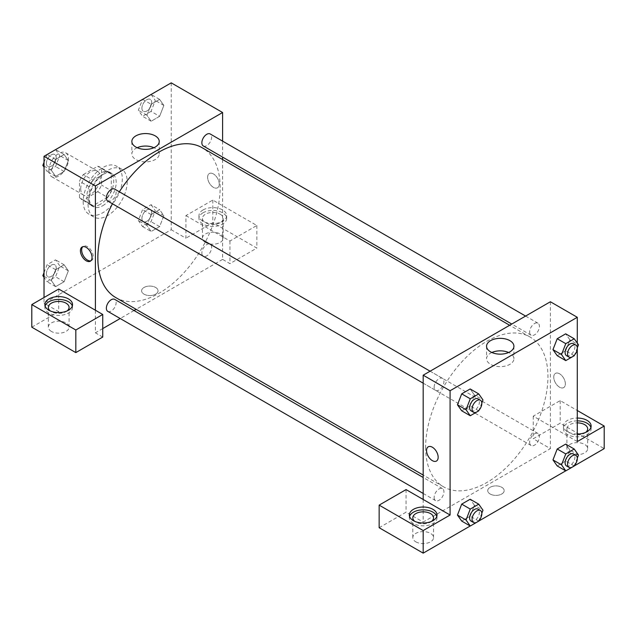 <?xml version="1.0" encoding="UTF-8"?>
<svg xmlns="http://www.w3.org/2000/svg" width="636" height="636" viewBox="0 0 636 636"><rect width="100%" height="100%" fill="white"/><g stroke="black" fill="none" stroke-linecap="round" stroke-linejoin="round"><path stroke-width="0.48" stroke-dasharray="3.18 2.39" d="M48.924 170.416A13.841 7.99 120 0 0 51.786 176.752A13.841 7.99 120 0 0 65.627 168.763A13.841 7.99 120 0 0 65.627 152.783A13.841 7.99 120 0 0 54.966 156.496A13.841 7.99 120 0 0 48.924 170.416M80.724 188.781A13.841 7.99 120 0 0 83.586 195.109A13.841 7.99 120 0 0 97.427 187.119A13.841 7.99 120 0 0 97.427 171.148A13.841 7.99 120 0 0 86.766 174.852A13.841 7.99 120 0 0 80.724 188.781M83.332 174.558L97.682 166.274A18.587 10.732 120 0 1 99.796 167.037A18.587 10.732 120 0 1 101.514 168.484L101.514 185.06A18.587 10.732 120 0 1 97.682 191.698L83.332 199.982A18.587 10.732 120 0 1 81.217 199.219A18.587 10.732 120 0 1 79.5 197.772L79.5 181.196A18.587 10.732 120 0 1 83.332 174.558L93.118 180.211L107.468 171.919L97.682 166.274M97.682 191.698L107.468 197.343L93.118 205.635L83.332 199.982M79.5 197.772L89.286 203.417L89.286 186.841L79.5 181.196M89.286 203.417A18.587 10.732 120 0 0 91.004 204.871A18.587 10.732 120 0 0 93.118 205.635M107.468 197.343A18.587 10.732 120 0 0 111.3 190.713L101.514 185.06M107.468 171.919A18.587 10.732 120 0 1 109.583 172.682A18.587 10.732 120 0 1 111.3 174.137L111.3 190.713M93.118 180.211A18.587 10.732 120 0 0 89.286 186.841M100.289 204.315A19.024 10.987 -60 0 1 90.781 205.253A19.024 10.987 -60 0 1 90.781 183.287A19.024 10.987 -60 0 1 109.805 172.3A19.024 10.987 -60 0 1 112.723 187.548A19.024 10.987 -60 0 1 100.289 204.315M102.738 205.722A19.024 10.987 120 0 0 115.172 188.956A19.024 10.987 120 0 0 112.254 173.715A19.024 10.987 120 0 0 97.586 178.811A19.024 10.987 120 0 0 89.286 197.955A19.024 10.987 120 0 0 93.222 206.668A19.024 10.987 120 0 0 102.738 205.722M111.3 174.137L101.514 168.484M83.173 201.485A27.674 15.98 120 0 0 88.905 214.157A27.674 15.98 120 0 0 116.579 198.178A27.674 15.98 120 0 0 116.579 166.219A27.674 15.98 120 0 0 95.249 173.636A27.674 15.98 120 0 0 83.173 201.485M88.062 204.315A27.674 15.98 120 0 0 93.794 216.979A27.674 15.98 120 0 0 121.468 201A27.674 15.98 120 0 0 121.468 169.049A27.674 15.98 120 0 0 100.138 176.458A27.674 15.98 120 0 0 88.062 204.315M44.027 276.35L51.405 280.611L55.642 269.688L64.117 264.799L68.354 270.825L64.117 281.748L55.642 286.637L51.405 280.611L55.658 269.688L64.117 264.799L68.362 270.817L64.109 281.748L55.642 286.637L51.397 280.619M44.027 166.076L51.405 170.337L55.642 159.421L64.117 154.524L68.354 160.55L64.117 171.474L55.642 176.363L51.405 170.337L55.658 159.421L64.117 154.524L68.362 160.542L64.109 171.474L55.642 176.363L51.397 170.353M151.058 204.72L155.295 210.747L151.058 221.67L142.583 226.559L138.346 220.533L142.583 209.61L151.058 204.72L159.62 209.665L151.145 214.555L159.62 209.665L163.85 215.691L159.62 226.607L151.145 231.504L159.62 226.607L163.865 215.691L159.604 209.673M142.583 226.559L151.145 231.504L146.908 225.478L151.145 214.555L146.9 225.47L151.153 231.488M171.227 82.855L171.227 229.731L44.027 303.173L44.027 297.521M142.631 99.367L151.145 104.28L159.62 99.391L163.85 105.417L159.62 116.34L151.145 121.23L146.9 115.211L151.145 104.28L159.62 99.391L163.865 105.409L159.604 116.34M151.058 94.446L155.295 100.472L151.058 111.395L159.62 116.34L151.145 121.23L146.908 115.203L151.153 104.28M213.426 173.946A8.212 4.746 -120 0 0 209.324 173.541A8.212 4.746 -120 0 0 209.324 183.025A8.212 4.746 -120 0 0 217.536 187.771A8.212 4.746 -120 0 0 218.792 181.188A8.212 4.746 -120 0 0 213.426 173.946A8.212 4.746 60 0 1 218.792 181.188A8.212 4.746 60 0 1 217.536 187.771A8.212 4.746 60 0 1 209.316 183.033A8.212 4.746 60 0 1 209.316 173.541A8.212 4.746 60 0 1 213.426 173.946M185.911 215.612L229.938 241.028L256.849 225.494L212.814 200.078L185.911 215.612L185.911 238.206L171.227 229.731M222.6 141.128L222.6 157.108M222.6 159.525L222.6 259.393L229.938 263.63L256.849 248.096L212.814 222.672L185.911 238.206M203.027 209.96A13.841 7.99 180 0 1 218.108 208.226A13.841 7.99 180 0 1 226.655 215.612A13.841 7.99 180 0 1 212.814 223.602A13.841 7.99 180 0 1 198.981 215.612A13.841 7.99 180 0 1 203.027 209.96M203.027 212.79A13.841 7.99 0 0 0 198.981 218.434A13.841 7.99 0 0 0 212.814 226.424A13.841 7.99 0 0 0 226.655 218.434A13.841 7.99 0 0 0 218.108 211.057A13.841 7.99 0 0 0 203.027 212.79M220.151 214.197A10.375 5.994 180 0 1 223.196 218.434A10.375 5.994 180 0 1 216.789 223.967A10.375 5.994 180 0 1 205.476 222.672A10.375 5.994 180 0 1 202.439 218.434A10.375 5.994 180 0 1 208.846 212.901A10.375 5.994 180 0 1 220.151 214.197M205.476 242.443A10.375 5.994 180 0 1 202.439 238.206A10.375 5.994 180 0 1 212.814 232.22A10.375 5.994 180 0 1 223.196 238.206A10.375 5.994 180 0 1 216.789 243.747A10.375 5.994 180 0 1 205.476 242.443M212.814 200.078L212.814 222.672M256.849 225.494L256.849 248.096M229.938 241.028L229.938 263.63M137.169 147.711A13.682 7.902 0 0 0 131.859 153.96A13.682 7.902 0 0 0 145.549 161.862A13.682 7.902 0 0 0 159.231 153.96A13.682 7.902 0 0 0 155.224 148.371A13.682 7.902 0 0 0 153.92 147.711M58.711 289.046L58.711 311.648L44.027 303.173M90.908 260.776A8.212 4.746 -120 0 0 91.568 260.498A8.212 4.746 -120 0 0 91.568 251.013A8.212 4.746 -120 0 0 83.356 246.267A8.212 4.746 -120 0 0 82.783 246.704M45.084 305.995A13.841 7.99 0 0 0 44.87 307.411A13.841 7.99 0 0 0 58.711 315.4A13.841 7.99 0 0 0 72.544 307.411A13.841 7.99 0 0 0 72.329 305.995M67.09 310.94A10.375 5.994 180 0 1 51.373 311.648A10.375 5.994 180 0 1 50.324 310.94M51.373 331.42A10.375 5.994 180 0 1 48.328 327.182A10.375 5.994 180 0 1 58.711 321.188A10.375 5.994 180 0 1 69.086 327.182A10.375 5.994 180 0 1 62.678 332.715A10.375 5.994 180 0 1 51.373 331.42M58.711 311.648L31.8 327.182M102.738 337.064L95.4 332.827L95.4 310.233M155.637 294.166A8.212 4.746 0 0 0 158.046 290.819A8.212 4.746 0 0 0 149.826 286.073A8.212 4.746 0 0 0 141.613 290.819A8.212 4.746 0 0 0 146.685 295.199A8.212 4.746 0 0 0 155.637 294.166A8.212 4.746 180 0 1 146.685 295.199A8.212 4.746 180 0 1 141.613 290.811A8.212 4.746 180 0 1 149.826 286.073A8.212 4.746 180 0 1 158.046 290.811A8.212 4.746 180 0 1 155.637 294.166M222.6 259.393L136.112 309.327M134.021 310.535L120.18 318.525M102.738 328.589L95.4 332.827M201.858 253.064A6.917 3.991 120 0 0 203.289 256.228A6.917 3.991 120 0 0 210.206 252.238A6.917 3.991 120 0 0 210.206 244.248A6.917 3.991 120 0 0 204.879 246.1A6.917 3.991 120 0 0 201.858 253.064M107.794 311.37A6.917 3.991 120 0 0 114.711 307.371A6.917 3.991 120 0 0 114.711 299.381M203.289 145.962A6.917 3.991 120 0 0 210.206 141.963A6.917 3.991 120 0 0 210.206 133.973M107.794 201.095A6.917 3.991 120 0 0 114.711 197.104A6.917 3.991 120 0 0 114.711 189.115M115.76 297.569A86.488 49.934 120 0 0 202.24 247.635A86.488 49.934 120 0 0 202.24 147.775M119.353 191.794A86.488 49.934 120 0 0 112.437 203.774M425.627 447.219A86.488 49.934 120 0 0 443.546 486.81A86.488 49.934 120 0 0 530.027 436.884A86.488 49.934 120 0 0 530.027 337.016A86.488 49.934 120 0 0 463.382 360.191A86.488 49.934 120 0 0 425.627 447.219M434.142 387.173A6.917 3.991 -60 0 1 437.163 380.209A6.917 3.991 -60 0 1 442.497 378.356A6.917 3.991 -60 0 1 443.928 381.521A6.917 3.991 -60 0 1 440.907 388.485A6.917 3.991 -60 0 1 435.573 390.337A6.917 3.991 -60 0 1 434.142 387.173M529.645 442.306A6.917 3.991 120 0 0 531.076 445.478A6.917 3.991 120 0 0 537.992 441.479A6.917 3.991 120 0 0 537.992 433.49A6.917 3.991 120 0 0 532.658 435.35A6.917 3.991 120 0 0 529.645 442.306M434.142 497.447A6.917 3.991 120 0 0 435.573 500.612A6.917 3.991 120 0 0 442.497 496.621A6.917 3.991 120 0 0 442.497 488.631A6.917 3.991 120 0 0 437.163 490.483A6.917 3.991 120 0 0 434.142 497.447M529.645 332.04A6.917 3.991 120 0 0 531.076 335.204A6.917 3.991 120 0 0 537.992 331.213A6.917 3.991 120 0 0 537.992 323.223A6.917 3.991 120 0 0 532.658 325.075A6.917 3.991 120 0 0 529.645 332.04M423.186 499.475L423.186 522.077L550.386 448.634L533.262 438.753L560.173 423.218L604.2 448.634M550.386 301.758L550.386 448.634M490.149 494.005A8.212 4.746 0 0 0 499.101 495.031A8.212 4.746 0 0 0 504.173 490.65A8.212 4.746 0 0 0 495.953 485.904A8.212 4.746 0 0 0 487.74 490.65A8.212 4.746 0 0 0 490.149 494.005A8.212 4.746 180 0 1 487.74 490.65A8.212 4.746 180 0 1 495.953 485.904A8.212 4.746 180 0 1 504.173 490.65A8.212 4.746 180 0 1 499.101 495.031A8.212 4.746 180 0 1 490.149 494.005M569.951 452.872A10.375 5.994 0 0 0 581.264 454.176A10.375 5.994 0 0 0 587.672 448.634A10.375 5.994 0 0 0 577.289 442.648A10.375 5.994 0 0 0 566.915 448.634A10.375 5.994 0 0 0 569.951 452.872M415.849 541.848A10.375 5.994 0 0 0 427.154 543.144A10.375 5.994 0 0 0 433.561 537.611A10.375 5.994 0 0 0 423.186 531.617A10.375 5.994 0 0 0 412.804 537.611A10.375 5.994 0 0 0 415.849 541.848M470.219 525.988L478.773 521.051M565.714 470.855L574.268 465.918M379.151 527.721L406.062 512.187L423.186 522.077M585.677 432.393A10.375 5.994 180 0 1 569.951 433.1A10.375 5.994 180 0 1 566.915 428.863A10.375 5.994 180 0 1 577.289 422.876M577.289 420.873A13.841 7.99 0 0 0 567.511 423.218A13.841 7.99 0 0 0 563.456 428.863A13.841 7.99 0 0 0 577.289 436.853A13.841 7.99 0 0 0 591.13 428.863A13.841 7.99 0 0 0 590.916 427.456M577.289 434.03A13.841 7.99 180 0 1 563.456 426.041A13.841 7.99 180 0 1 567.511 420.388A13.841 7.99 180 0 1 577.289 418.051M431.566 521.369A10.375 5.994 180 0 1 415.849 522.077A10.375 5.994 180 0 1 414.799 521.369M409.568 516.424A13.841 7.99 0 0 0 409.346 517.839A13.841 7.99 0 0 0 423.186 525.829A13.841 7.99 0 0 0 437.019 517.839A13.841 7.99 0 0 0 436.805 516.424M406.062 489.593L406.062 512.187M577.289 441.575L533.262 416.151L560.173 400.616L577.289 410.506M560.173 400.616L560.173 423.218M533.262 416.151L533.262 438.753M552.97 459.915L557.216 448.992M578.474 455.074L569.912 450.129L565.674 444.103L569.928 450.113M569.912 450.129L565.666 461.044L557.208 465.942L565.674 461.044L569.912 450.129M569.928 339.847L565.674 333.828L569.912 339.855L565.666 350.778L557.208 355.667L565.674 350.778L569.912 339.855L578.474 344.799M552.97 349.641L557.216 338.718M474.416 394.988L470.171 405.911L461.704 410.8L470.179 405.911L474.416 394.988L470.179 388.962L474.416 394.988L482.978 399.933M457.467 404.774L461.712 393.859M457.467 515.049L461.712 504.125M474.416 505.262L470.179 499.236L474.424 505.254L470.171 516.178L461.704 521.075L470.179 516.186L474.416 505.262L482.978 510.207M577.289 343.114L577.289 349.1M491.867 352.495A13.682 7.902 0 0 0 486.556 358.744A13.682 7.902 0 0 0 500.238 366.638A13.682 7.902 0 0 0 513.92 358.744A13.682 7.902 0 0 0 509.913 353.155A13.682 7.902 0 0 0 508.609 352.495M436.463 461.044L436.463 461.044A8.212 4.746 -120 0 0 436.463 451.56A8.212 4.746 -120 0 0 428.251 446.814L428.251 446.814M559.553 373.785A8.212 4.746 -120 0 0 555.451 373.38A8.212 4.746 -120 0 0 555.451 382.864A8.212 4.746 -120 0 0 563.663 387.61A8.212 4.746 -120 0 0 564.927 381.028A8.212 4.746 -120 0 0 559.553 373.785A8.212 4.746 60 0 1 564.919 381.028A8.212 4.746 60 0 1 563.663 387.61A8.212 4.746 60 0 1 555.451 382.864A8.212 4.746 60 0 1 555.451 373.38A8.212 4.746 60 0 1 559.553 373.785M481.826 402.914L479.003 410.18M471.045 410.816A6.917 3.991 120 0 0 477.962 406.825A6.917 3.991 120 0 0 477.962 398.836M478.741 410.856L470.179 405.911M577.321 347.773L574.499 355.047M566.541 355.683A6.917 3.991 120 0 0 573.465 351.684A6.917 3.991 120 0 0 573.465 343.702M574.236 355.715L565.674 350.778M481.826 513.18L479.003 520.455M471.045 521.091A6.917 3.991 120 0 0 477.962 517.092A6.917 3.991 120 0 0 477.962 509.102M478.741 521.123L470.179 516.186M577.321 458.047L574.499 465.321M566.541 465.957A6.917 3.991 120 0 0 573.465 461.959A6.917 3.991 120 0 0 573.465 453.969M574.236 465.989L565.674 461.044M55.555 149.579L59.792 155.613L55.555 166.529L47.08 171.426L44.027 167.077M44.027 162.339L47.056 154.548M46.428 163.325A6.917 3.991 120 0 0 47.859 166.497A6.917 3.991 120 0 0 54.783 162.498A6.917 3.991 120 0 0 54.783 154.508A6.917 3.991 120 0 0 49.449 156.361A6.917 3.991 120 0 0 46.428 163.325A6.917 3.991 120 0 0 47.843 166.481A6.917 3.991 120 0 0 54.76 162.49A6.917 3.991 120 0 0 54.76 154.5A6.917 3.991 120 0 0 49.425 156.353A6.917 3.991 120 0 0 46.412 163.317M68.354 160.55L59.792 155.613M64.117 171.474L55.555 166.529M55.642 176.363L47.08 171.426M55.642 159.421L47.136 154.5M64.117 154.524L55.602 149.611M151.058 111.395L142.583 116.285L138.346 110.259L142.551 99.415M141.923 108.192A6.917 3.991 120 0 0 143.362 111.356A6.917 3.991 120 0 0 150.279 107.365A6.917 3.991 120 0 0 150.279 99.375A6.917 3.991 120 0 0 144.944 101.227A6.917 3.991 120 0 0 141.923 108.192A6.917 3.991 120 0 0 143.339 111.348A6.917 3.991 120 0 0 150.255 107.357A6.917 3.991 120 0 0 150.255 99.367A6.917 3.991 120 0 0 144.929 101.219A6.917 3.991 120 0 0 141.907 108.184M163.85 105.417L155.295 100.472M151.145 121.23L142.583 116.285M146.908 115.203L138.346 110.259M159.62 99.391L151.106 94.478M44.027 272.613L47.08 264.743L55.555 259.854L59.792 265.88L55.555 276.803L47.08 281.692L44.027 277.352M46.428 273.599A6.917 3.991 120 0 0 47.859 276.763A6.917 3.991 120 0 0 54.783 272.772A6.917 3.991 120 0 0 54.783 264.783A6.917 3.991 120 0 0 49.449 266.635A6.917 3.991 120 0 0 46.428 273.599A6.917 3.991 120 0 0 47.843 276.755A6.917 3.991 120 0 0 54.76 272.757A6.917 3.991 120 0 0 54.76 264.775A6.917 3.991 120 0 0 49.425 266.627A6.917 3.991 120 0 0 46.412 273.591M68.354 270.825L59.792 265.88M64.117 281.748L55.555 276.803M55.642 286.637L47.08 281.692M55.642 269.688L47.08 264.743M64.117 264.799L55.555 259.854M141.923 218.466A6.917 3.991 120 0 0 143.362 221.63A6.917 3.991 120 0 0 150.279 217.639A6.917 3.991 120 0 0 150.279 209.649A6.917 3.991 120 0 0 144.944 211.502A6.917 3.991 120 0 0 141.923 218.466A6.917 3.991 120 0 0 143.339 221.622A6.917 3.991 120 0 0 150.255 217.623A6.917 3.991 120 0 0 150.255 209.634A6.917 3.991 120 0 0 144.929 211.486A6.917 3.991 120 0 0 141.907 218.45M163.85 215.691L155.295 210.747M159.62 226.607L151.058 221.67M146.908 225.478L138.346 220.533M151.145 214.555L142.583 209.61M51.786 176.752L83.586 195.109M65.627 152.783L97.427 171.148M112.254 173.715L109.805 172.3M93.222 206.668L90.781 205.253M109.583 172.682L99.796 167.037M91.004 204.871L81.217 199.219M121.468 169.049L116.579 166.219M93.794 216.979L88.905 214.157M198.981 215.612L198.981 218.434M226.655 215.612L226.655 218.434M223.196 238.206L223.196 218.434M202.439 238.206L202.439 218.434M131.859 141.462L131.859 153.96M159.231 141.462L159.231 153.96M90.336 261.213L91.568 260.498M82.124 246.983L83.356 246.267M44.87 304.58L44.87 307.411M72.544 304.58L72.544 307.411M69.086 327.182L69.086 307.411M48.328 327.182L48.328 307.411M530.027 337.016L509.667 325.266M443.546 486.81L423.186 475.06M423.186 383.182L435.573 390.337M430.103 371.201L442.497 378.356M537.992 433.49L210.206 244.248M531.076 445.478L203.289 256.228M442.497 488.631L423.186 477.477M435.573 500.612L423.186 493.457M537.992 323.223L525.598 316.068M531.076 335.204L511.765 324.058M587.672 448.634L587.672 428.863M566.915 448.634L566.915 428.863M563.456 426.041L563.456 428.863M591.13 426.041L591.13 428.863M433.561 537.611L433.561 517.839M412.804 537.611L412.804 517.839M409.346 515.017L409.346 517.839M437.019 515.017L437.019 517.839M486.556 346.246L486.556 358.744M513.92 346.246L513.92 358.744"/><path stroke-width="0.95" d="M44.027 297.521L44.027 156.297L171.227 82.855L222.6 112.516L222.6 141.128M222.6 157.108L222.6 159.525M155.224 135.881A13.682 7.902 180 0 1 159.231 141.462A13.682 7.902 180 0 1 145.549 149.365A13.682 7.902 180 0 1 131.859 141.462A13.682 7.902 180 0 1 140.31 134.164A13.682 7.902 180 0 1 155.224 135.881M95.4 310.233L58.711 289.046L31.8 304.58L75.827 330.005L102.738 314.47L95.4 310.233L95.4 185.951L44.027 156.297M95.4 185.951L222.6 112.516M153.92 147.711A13.682 7.902 0 0 0 137.169 147.711M86.226 260.8A8.212 4.746 60 0 1 80.859 253.565A8.212 4.746 60 0 1 82.124 246.983A8.212 4.746 60 0 1 90.336 251.721A8.212 4.746 60 0 1 90.336 261.213A8.212 4.746 60 0 1 86.226 260.8M82.783 246.704A8.212 4.746 -120 0 0 82.275 253.414A8.212 4.746 -120 0 0 87.458 260.092A8.212 4.746 -120 0 0 90.908 260.776M48.924 298.936A13.841 7.99 180 0 1 64.005 297.203A13.841 7.99 180 0 1 72.544 304.58A13.841 7.99 180 0 1 58.711 312.57A13.841 7.99 180 0 1 44.87 304.58A13.841 7.99 180 0 1 48.924 298.936M72.329 305.995A13.841 7.99 0 0 0 62.845 299.787A13.841 7.99 0 0 0 48.924 301.758A13.841 7.99 0 0 0 45.084 305.995M50.324 310.94A10.375 5.994 180 0 1 48.328 307.411A10.375 5.994 180 0 1 54.736 301.869A10.375 5.994 180 0 1 66.049 303.173A10.375 5.994 180 0 1 69.086 307.411A10.375 5.994 180 0 1 67.09 310.94M31.8 304.58L31.8 327.182L75.827 352.598L102.738 337.064L102.738 314.47M75.827 330.005L75.827 352.598M136.112 309.327L134.021 310.535M120.18 318.525L102.738 328.589M423.186 477.477L114.711 299.381A6.917 3.991 120 0 0 109.376 301.233A6.917 3.991 120 0 0 106.355 308.198A6.917 3.991 120 0 0 107.794 311.37L423.186 493.457M525.598 316.068L210.206 133.973A6.917 3.991 120 0 0 204.879 135.826A6.917 3.991 120 0 0 201.858 142.79A6.917 3.991 120 0 0 203.289 145.962L511.765 324.058M430.103 371.201L114.711 189.115A6.917 3.991 120 0 0 109.376 190.967A6.917 3.991 120 0 0 106.355 197.931A6.917 3.991 120 0 0 107.794 201.095L423.186 383.182M112.437 203.774A86.488 49.934 120 0 0 97.849 257.978A86.488 49.934 120 0 0 115.76 297.569L423.186 475.06M509.667 325.266L202.24 147.775A86.488 49.934 120 0 0 119.353 191.794M423.186 499.475L406.062 489.593L379.151 505.127L423.186 530.551L450.089 515.017L423.186 499.475L423.186 375.192L550.386 301.758L577.289 317.292L577.289 343.114M379.151 505.127L379.151 527.721L423.186 553.145L470.219 525.988M478.773 521.051L565.714 470.855M574.268 465.918L604.2 448.634L604.2 426.041L577.289 441.575L577.289 349.1M577.289 422.876A10.375 5.994 180 0 1 584.627 424.625A10.375 5.994 180 0 1 587.672 428.863A10.375 5.994 180 0 1 585.677 432.393M590.916 427.456A13.841 7.99 0 0 0 577.289 420.873M577.289 418.051A13.841 7.99 180 0 1 591.13 426.041A13.841 7.99 180 0 1 577.289 434.03M414.799 521.369A10.375 5.994 180 0 1 412.804 517.839A10.375 5.994 180 0 1 423.186 511.845A10.375 5.994 180 0 1 433.561 517.839A10.375 5.994 180 0 1 431.566 521.369M436.805 516.424A13.841 7.99 0 0 0 427.328 510.215A13.841 7.99 0 0 0 413.4 512.187A13.841 7.99 0 0 0 409.568 516.424M413.4 509.364A13.841 7.99 180 0 1 428.481 507.631A13.841 7.99 180 0 1 437.019 515.017A13.841 7.99 180 0 1 423.186 522.999A13.841 7.99 180 0 1 409.346 515.017A13.841 7.99 180 0 1 413.4 509.364M423.186 530.551L423.186 553.145M577.289 410.506L604.2 426.041M565.77 453.937L557.208 448.992L565.674 444.103L557.208 448.992L552.97 459.915L557.208 465.942L552.97 459.915L561.532 464.852L565.77 453.937L574.236 449.04L578.474 455.074L577.321 458.047M574.499 355.047L574.236 355.715L565.77 360.612L557.208 355.667L552.954 349.649L557.208 338.718L565.674 333.828L557.208 338.718L565.77 343.663L574.236 338.773L578.474 344.799L577.321 347.773M479.003 410.18L478.741 410.856L470.266 415.745L461.704 410.8L457.459 404.79M470.266 415.745L466.029 409.719L470.266 398.796L461.704 393.859L470.179 388.962L461.704 393.859L457.467 404.774L461.704 410.8M479.003 520.455L478.741 521.123L470.266 526.02L466.029 519.994L470.266 509.07L461.704 504.125L470.179 499.236L461.704 504.125L457.467 515.049L461.704 521.075L457.459 515.057M450.089 515.017L450.089 390.735L577.289 317.292M509.913 340.658A13.682 7.902 180 0 1 513.92 346.246A13.682 7.902 180 0 1 500.238 354.149A13.682 7.902 180 0 1 486.556 346.246A13.682 7.902 180 0 1 494.999 338.948A13.682 7.902 180 0 1 509.913 340.658M450.089 390.735L423.186 375.192M508.609 352.495A13.682 7.902 0 0 0 491.867 352.495M428.251 446.814A8.212 4.746 -120 0 0 426.995 453.396A8.212 4.746 -120 0 0 432.361 460.639A8.212 4.746 60 0 1 426.987 453.396A8.212 4.746 60 0 1 428.251 446.814A8.212 4.746 60 0 1 436.463 451.56A8.212 4.746 60 0 1 436.463 461.044A8.212 4.746 60 0 1 432.353 460.639A8.212 4.746 -120 0 0 436.463 461.044M470.266 398.796L478.741 393.907L482.978 399.933L481.826 402.914M480.411 400.243L477.962 398.836A6.917 3.991 120 0 0 472.635 400.688A6.917 3.991 120 0 0 469.614 407.652A6.917 3.991 120 0 0 471.045 410.816L473.494 412.231A6.917 3.991 120 0 0 480.411 408.233A6.917 3.991 120 0 0 480.411 400.243A6.917 3.991 120 0 0 475.076 402.103A6.917 3.991 120 0 0 472.055 409.059A6.917 3.991 120 0 0 473.494 412.231M466.029 409.719L457.467 404.774M478.741 393.907L470.179 388.962M565.77 360.612L561.532 354.586L565.77 343.663M575.906 345.11L573.465 343.702A6.917 3.991 120 0 0 568.131 345.555A6.917 3.991 120 0 0 565.11 352.519A6.917 3.991 120 0 0 566.541 355.683L568.989 357.098A6.917 3.991 120 0 0 575.906 353.099A6.917 3.991 120 0 0 575.906 345.11A6.917 3.991 120 0 0 570.579 346.962A6.917 3.991 120 0 0 567.558 353.926A6.917 3.991 120 0 0 568.989 357.098M557.208 355.667L552.97 349.641L561.532 354.586M574.236 338.773L565.674 333.828M470.266 509.07L478.741 504.181L482.978 510.207L481.826 513.18M480.411 510.517L477.962 509.102A6.917 3.991 120 0 0 472.635 510.962A6.917 3.991 120 0 0 469.614 517.919A6.917 3.991 120 0 0 471.045 521.091L473.494 522.506A6.917 3.991 120 0 0 480.411 518.507A6.917 3.991 120 0 0 480.411 510.517A6.917 3.991 120 0 0 475.076 512.37A6.917 3.991 120 0 0 472.055 519.334A6.917 3.991 120 0 0 473.494 522.506M470.266 526.02L461.704 521.075M466.029 519.994L457.467 515.049M478.741 504.181L470.179 499.236M574.499 465.321L574.236 465.989L565.77 470.878L561.532 464.852M575.906 455.384L573.465 453.969A6.917 3.991 120 0 0 568.131 455.821A6.917 3.991 120 0 0 565.11 462.785A6.917 3.991 120 0 0 566.541 465.957L568.989 467.365A6.917 3.991 120 0 0 575.906 463.374A6.917 3.991 120 0 0 575.906 455.384A6.917 3.991 120 0 0 570.579 457.236A6.917 3.991 120 0 0 567.558 464.201A6.917 3.991 120 0 0 568.989 467.365M565.77 470.878L557.208 465.942M574.236 449.04L565.674 444.103M44.027 167.077L42.851 165.392L44.027 162.339M47.056 154.548L55.602 149.611M44.027 166.076L42.851 165.392M142.551 99.415L151.106 94.478M44.027 277.352L42.851 275.666L44.027 272.613M44.027 276.35L42.851 275.666"/></g></svg>
